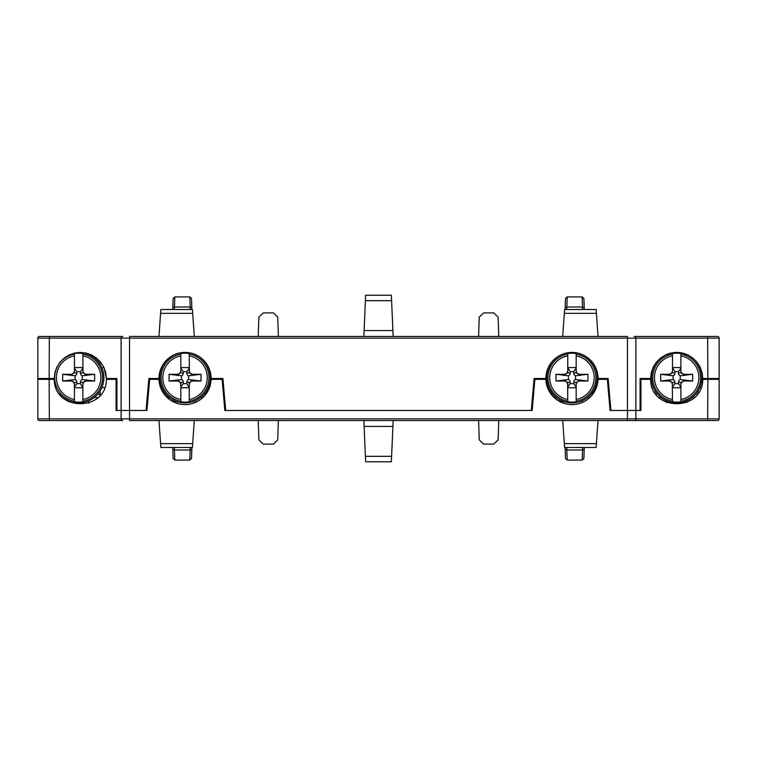 <?xml version="1.0" encoding="UTF-8"?>
<svg xmlns="http://www.w3.org/2000/svg" width="757" height="757" viewBox="0 0 757 757"><rect width="100%" height="100%" fill="white"/><g stroke="black" fill="none" stroke-linecap="round" stroke-linejoin="round"><path stroke-width="1.14" d="M116.076 393.64L116.076 410.464L116.076 378.5L116.076 379.342L106.387 379.342C106.652 411.799 54.002 411.799 54.267 379.342L37.85 379.342L37.85 378.5L54.249 378.5L54.901 372.699L56.832 367.183L59.945 362.243L64.071 358.118L69.01 355.005L74.527 353.084L80.327 352.421L86.128 353.084L91.635 355.005L96.584 358.118L100.709 362.243L103.823 367.183L105.743 372.699L106.396 378.5L116.919 378.5L116.919 410.464L146.082 410.464L148.874 378.5L158.97 378.5A26.079 26.079 0 0 1 185.049 352.421A26.079 26.079 0 0 1 211.118 378.5L222.899 378.5L225.69 410.464L531.31 410.464L534.101 378.5L545.882 378.5A26.079 26.079 0 0 1 571.951 352.421A26.079 26.079 0 0 1 598.03 378.5L608.126 378.5L610.918 410.464L635.88 410.464L635.88 338.124A1.684 1.684 0 0 0 634.196 336.449L710.738 336.449M532.777 393.64L534.101 378.5M717.466 420.551A1.684 1.684 0 0 0 719.15 418.876A1.684 1.684 0 0 1 717.466 420.551L634.196 420.551A1.684 1.684 0 0 0 635.88 418.876L635.88 410.464L640.081 410.464L640.081 378.5L650.604 378.5L651.257 372.699L653.177 367.183L656.291 362.243L660.416 358.118L665.365 355.005L670.872 353.084L676.673 352.421L682.473 353.084L687.99 355.005L692.929 358.118L697.055 362.243L700.168 367.183L702.099 372.699L702.751 378.5L719.15 378.5L719.15 379.342L702.733 379.342C702.998 411.799 650.348 411.799 650.613 379.342L640.924 379.342L640.924 378.5L640.924 410.464L640.924 393.64M640.924 410.464L610.076 410.464L607.36 379.342L598.021 379.342A26.079 26.079 0 0 1 571.951 404.579A26.079 26.079 0 0 1 545.892 379.342L534.877 379.342L532.152 410.464L224.848 410.464L222.123 379.342L211.108 379.342A26.079 26.079 0 0 1 185.049 404.579A26.079 26.079 0 0 1 158.979 379.342L149.64 379.342L146.924 410.464L129.532 410.464L129.532 338.124L719.15 338.124L719.15 418.876L121.12 418.876A1.684 1.684 0 0 0 122.804 420.551L39.534 420.551L122.804 420.551A1.684 1.684 0 0 1 121.12 418.876L37.85 418.876L37.85 338.124L121.12 338.124L121.12 418.876M46.262 336.449L122.804 336.449A1.684 1.684 0 0 0 121.12 338.124L129.532 338.124L129.532 336.449L627.468 336.449L627.468 420.551L634.196 420.551A1.684 1.684 0 0 0 635.88 418.876M717.466 336.449A1.684 1.684 0 0 1 719.15 338.124A1.684 1.684 0 0 0 717.466 336.449L634.196 336.449A1.684 1.684 0 0 1 635.88 338.124M39.534 336.449A1.684 1.684 0 0 0 37.85 338.124A1.684 1.684 0 0 1 39.534 336.449L49.328 336.449L49.148 378.5M121.12 338.124A1.684 1.684 0 0 1 122.804 336.449L49.328 336.449M222.899 378.5L224.223 393.64M160.853 309.528L160.588 313.341L192.685 313.341L192.41 309.528L160.853 309.528M194.294 336.449L192.685 313.341M160.588 313.341L158.97 336.449M564.59 309.528L564.315 313.341L596.412 313.341L596.147 309.528L564.59 309.528M564.315 313.341L562.706 336.449M278.406 336.449L277.734 317.098L273.381 312.896L263.247 312.896L258.894 317.098L258.222 336.449M598.03 336.449L596.412 313.341M146.356 410.464L146.356 407.938L147.142 407.938L146.356 407.938M610.644 407.938L609.858 407.938L610.644 407.938L610.644 410.464M478.594 336.449L479.266 317.098L483.619 312.896L493.753 312.896L498.106 317.098L498.778 336.449M700.452 367.798L702.751 378.5M104.106 367.798L106.396 378.5M224.848 410.464L225.69 410.464M707.549 378.5L707.454 379.342M715.365 379.342L716.207 378.5M49.546 379.342L49.451 378.5M40.793 378.5L41.635 379.342M206.898 392.722L206.406 391.095M205.828 394.236L204.57 393.649M202.829 397.567L200.548 397.567M214.903 379.342L214.903 378.5M155.185 378.5L155.185 379.342M163.682 391.095L163.19 392.722M165.528 393.649L164.26 394.236M167.259 397.567L169.54 397.567M174.952 400.784L174.952 402.544M195.136 402.544L195.136 400.784M164.856 362.518L164.856 361.997L164.856 362.518M185.011 352.421A25.236 25.236 0 0 0 159.812 377.658A25.236 25.236 0 0 0 183.563 402.847A25.236 25.236 0 0 0 210.105 380.62A25.236 25.236 0 0 0 185.077 352.421M189.25 401.759L189.25 399.507L189.25 401.759A24.47 24.47 0 0 1 180.838 401.759L180.838 399.507L180.838 401.759M180.838 353.557L180.838 355.809L180.838 353.557A24.47 24.47 0 0 1 189.25 353.557L189.392 372.718L193.035 375.406L193.035 374.299L201.021 374.299L188.597 375.775L188.597 379.55L201.021 381.026L193.035 381.026L193.035 379.91L189.392 382.597L189.25 384.84A3.813 3.785 -90 0 1 193.035 381.026M180.838 387.754L189.25 387.754L186.818 383.667L183.27 383.667L180.838 387.073L180.696 382.597L177.053 379.91L177.053 381.026L169.066 381.026L181.491 379.55L181.491 375.775L169.066 374.299L177.053 374.299L177.053 375.406L180.696 372.718L180.838 370.485A3.813 3.785 90 0 1 177.053 374.299M201.021 374.299L201.021 381.026M180.696 382.597L183.27 382.048L183.27 383.667M169.066 381.026L169.066 374.299M188.597 375.775A3.416 2.943 168 0 1 186.818 373.267L186.818 371.649L183.27 371.649L183.27 373.267A3.416 2.943 12 0 1 181.491 375.775M183.27 382.048A3.416 2.943 -12 0 0 181.491 379.55M188.597 379.55A3.416 2.943 -168 0 0 186.818 382.048L186.818 383.667M189.25 367.561L180.838 367.561M180.838 371.725L180.838 368.243L183.27 371.649M189.25 371.725L189.25 368.243L186.818 371.649M193.035 374.299A3.813 3.785 90 0 1 189.25 370.485M189.25 384.84L189.25 399.507A22.256 22.256 0 0 0 189.25 355.809L189.25 353.557M177.053 381.026A3.813 3.785 -90 0 1 180.838 384.84L180.838 383.6M189.25 387.073L189.25 383.6M180.838 370.485L180.838 355.809A22.256 22.256 0 0 0 180.838 399.507L180.838 384.84M53.425 378.5A25.236 25.236 0 0 0 53.463 379.342M58.97 393.46A25.236 25.236 0 0 0 100.35 390.536A25.236 25.236 0 0 0 79.476 352.44M82.854 401.759L82.854 399.507L82.854 401.759A24.47 24.47 0 0 1 74.441 401.759L74.441 399.507L74.441 401.759M74.441 353.557L74.441 355.809L74.441 353.557A24.47 24.47 0 0 1 82.854 353.557L82.986 372.718L86.639 375.406L86.639 374.299L94.625 374.299L82.191 375.775L82.191 379.55L94.625 381.026L86.639 381.026L86.639 379.91L82.986 382.597L82.854 384.84A3.813 3.785 -90 0 1 86.639 381.026M74.441 387.754L82.854 387.754L80.422 383.667L76.864 383.667L74.441 387.073L74.3 382.597L70.656 379.91L70.656 381.026L62.661 381.026L75.094 379.55L75.094 375.775L62.661 374.299L70.656 374.299L70.656 375.406L74.3 372.718L74.441 370.485A3.813 3.785 90 0 1 70.656 374.299M94.625 374.299L94.625 381.026M74.3 382.597L76.864 382.048L76.864 383.667M62.661 381.026L62.661 374.299M82.191 375.775A3.416 2.943 168 0 1 80.422 373.267L80.422 371.649L76.864 371.649L76.864 373.267A3.416 2.943 12 0 1 75.094 375.775M76.864 382.048A3.416 2.943 -12 0 0 75.094 379.55M82.191 379.55A3.416 2.943 -168 0 0 80.422 382.048L80.422 383.667M82.854 367.561L74.441 367.561M74.441 371.725L74.441 368.243L76.864 371.649M82.854 371.725L82.854 368.243L80.422 371.649M86.639 374.299A3.813 3.785 90 0 1 82.854 370.485M82.854 384.84L82.854 399.507A22.256 22.256 0 0 0 82.854 355.809L82.854 353.557M70.656 381.026A3.813 3.785 -90 0 1 74.441 384.84L74.441 383.6M82.854 387.073L82.854 383.6M74.441 370.485L74.441 355.809A22.256 22.256 0 0 0 74.441 399.507L74.441 384.84M701.909 377.658A25.236 25.236 0 0 0 678.158 352.469A25.236 25.236 0 0 0 651.616 374.696A25.236 25.236 0 0 0 672.235 402.497A25.236 25.236 0 0 0 701.909 377.658M672.471 353.557L672.471 355.809L672.471 353.557A24.47 24.47 0 0 1 680.884 353.557L680.884 355.809L680.884 353.557M680.884 401.759L680.884 399.507L680.884 401.759A24.47 24.47 0 0 1 672.471 401.759L672.33 382.597L668.686 379.91L668.686 381.026L660.691 381.026L673.124 379.55L673.124 375.775L660.691 374.299L668.686 374.299L668.686 375.406L672.33 372.718L672.471 370.485A3.813 3.785 90 0 1 668.686 374.299M680.884 367.561L672.471 367.561L674.894 371.649L678.452 371.649L680.884 368.243L681.016 372.718L684.669 375.406L684.669 374.299L692.655 374.299L680.221 375.775L680.221 379.55L692.655 381.026L684.669 381.026L684.669 379.91L681.016 382.597L680.884 384.84A3.813 3.785 -90 0 1 684.669 381.026M660.691 381.026L660.691 374.299M681.016 372.718L678.452 373.267L678.452 371.649M692.655 374.299L692.655 381.026M673.124 379.55A3.416 2.943 -12 0 1 674.894 382.048L674.894 383.667L678.452 383.667L678.452 382.048A3.416 2.943 -168 0 1 680.221 379.55M678.452 373.267A3.416 2.943 168 0 0 680.221 375.775M673.124 375.775A3.416 2.943 12 0 0 674.894 373.267L674.894 371.649M672.471 387.754L680.884 387.754M680.884 383.6L680.884 387.073L678.452 383.667M672.471 383.6L672.471 387.073L674.894 383.667M668.686 381.026A3.813 3.785 -90 0 1 672.471 384.84M672.471 370.485L672.471 355.809A22.256 22.256 0 0 0 672.471 399.507L672.471 401.759M684.669 374.299A3.813 3.785 90 0 1 680.884 370.485L680.884 371.725M672.471 368.243L672.471 371.725M680.884 384.84L680.884 399.507A22.256 22.256 0 0 0 680.884 355.809L680.884 370.485M88.739 353.822L88.739 354.531M94.152 357.749L96.12 357.749M100.511 361.997L100 364.221M98.164 361.666L99.583 360.928M100 391.095L100.511 395.003M100.208 395.372L98.164 393.649M98.117 397.567L94.152 397.567M108.506 379.342L108.506 378.5M68.546 400.784L68.546 401.768M88.739 403.178L88.739 400.784M661.164 397.567L658.883 397.567M655.316 391.095L654.824 392.722M657.152 393.649L655.884 394.236M646.819 378.5L646.819 379.342M653.48 367.713L652.931 367.713M692.182 397.567L694.462 397.567M697.462 394.236L696.194 393.649M698.531 392.722L698.03 391.095M706.536 379.342L706.536 378.5M696.856 362.518L696.856 361.997M686.769 402.544L686.769 400.784M666.576 400.784L666.576 402.544M571.923 352.421A25.236 25.236 0 0 0 567.523 402.497A25.236 25.236 0 0 0 597.188 377.658A25.236 25.236 0 0 0 571.989 352.421M567.75 353.557L567.75 355.809L567.75 353.557A24.47 24.47 0 0 1 576.162 353.557L576.162 355.809L576.162 353.557M576.162 401.759L576.162 399.507L576.162 401.759A24.47 24.47 0 0 1 567.75 401.759L567.608 382.597L563.965 379.91L563.965 381.026L555.979 381.026L568.403 379.55L568.403 375.775L555.979 374.299L563.965 374.299L563.965 375.406L567.608 372.718L567.75 370.485A3.813 3.785 90 0 1 563.965 374.299M576.162 367.561L567.75 367.561L570.182 371.649L573.73 371.649L576.162 368.243L576.304 372.718L579.947 375.406L579.947 374.299L587.934 374.299L575.509 375.775L575.509 379.55L587.934 381.026L579.947 381.026L579.947 379.91L576.304 382.597L576.162 384.84A3.813 3.785 -90 0 1 579.947 381.026M555.979 381.026L555.979 374.299M576.304 372.718L573.73 373.267L573.73 371.649M587.934 374.299L587.934 381.026M568.403 379.55A3.416 2.943 -12 0 1 570.182 382.048L570.182 383.667L573.73 383.667L573.73 382.048A3.416 2.943 -168 0 1 575.509 379.55M573.73 373.267A3.416 2.943 168 0 0 575.509 375.775M568.403 375.775A3.416 2.943 12 0 0 570.182 373.267L570.182 371.649M567.75 387.754L576.162 387.754M576.162 383.6L576.162 387.073L573.73 383.667M567.75 383.6L567.75 387.073L570.182 383.667M563.965 381.026A3.813 3.785 -90 0 1 567.75 384.84M567.75 370.485L567.75 355.809A22.256 22.256 0 0 0 567.75 399.507L567.75 401.759M579.947 374.299A3.813 3.785 90 0 1 576.162 370.485L576.162 371.725M567.75 368.243L567.75 371.725M576.162 384.84L576.162 399.507A22.256 22.256 0 0 0 576.162 355.809L576.162 370.485M116.076 407.323A1.684 1.684 0 0 1 116.919 407.096M63.503 397.841L63.503 398.419M224.555 407.096L225.397 407.096M191.89 309.528L191.512 298.532L189.827 296.914L174.791 296.914L173.107 298.532L172.795 307.645L174.46 307.001L174.81 296.914M189.808 296.914L190.215 309.528M174.413 309.528L174.46 307.001M174.498 307.001L190.121 307.001M190.168 307.001L191.824 307.645M172.728 447.472L173.107 458.468L174.791 460.086L189.827 460.086L191.512 458.468L191.89 447.472M172.88 451.74L172.795 449.355L174.498 449.999L174.413 447.472M190.215 447.472L190.121 449.999L174.498 449.999M190.121 449.999L191.824 449.355M172.795 307.645L172.728 309.528M363.833 420.551L364.098 426.446L392.902 426.446L393.167 420.551M392.902 426.446L391.606 456.31L365.394 456.31L364.098 426.446M391.606 456.31L391.36 461.77L365.64 461.77L365.394 456.31M584.272 309.528L583.893 298.532L582.209 296.914L567.173 296.914L565.488 298.532L565.176 307.645L566.832 307.001L567.192 296.914M582.19 296.914L582.587 309.528M566.785 309.528L566.832 307.001M566.879 307.001L582.502 307.001M582.54 307.001L584.205 307.645M565.11 447.472L565.488 458.468L567.173 460.086L582.209 460.086L583.893 458.468L584.272 447.472M565.176 449.355L566.879 449.999L566.785 447.472M582.587 447.472L582.502 449.999L566.879 449.999M582.502 449.999L584.205 449.355L584.12 451.74M565.176 307.645L565.11 309.528L565.176 307.645M531.603 407.096L532.445 407.096M640.081 407.096A1.684 1.684 0 0 1 640.924 407.323M498.778 420.551L498.106 439.902L493.753 444.104L483.619 444.104L479.266 439.902L478.594 420.551M564.315 443.659L564.59 447.472L596.147 447.472L596.412 443.659L564.315 443.659L562.706 420.551M158.97 420.551L160.853 447.472L192.41 447.472L192.685 443.659L160.588 443.659M192.685 443.659L194.294 420.551M598.03 420.551L596.412 443.659M710.738 420.551L129.532 420.551L129.532 410.464L121.12 410.464L129.106 410.464M37.85 418.876A1.684 1.684 0 0 0 39.534 420.551A1.684 1.684 0 0 1 37.85 418.876M116.076 410.464L121.12 410.464M278.406 420.551L277.734 439.902L273.381 444.104L263.247 444.104L258.894 439.902L258.222 420.551M531.31 410.464L532.152 410.464M635.88 410.464L627.894 410.464M208.516 389.846L205.232 395.003C202.261 398.901 197.776 401.797 191.776 403.689M164.856 395.003L161.572 389.846M178.311 403.689L170.136 399.885L164.875 395.022M595.428 389.846L592.144 395.003C589.173 398.901 584.688 401.797 578.689 403.689M565.224 403.689L557.038 399.885L551.787 395.022M551.768 395.003L548.484 389.846M556.452 397.567L554.171 397.567M550.594 391.095L550.102 392.722M552.43 393.649L551.172 394.236M542.097 378.5L542.097 379.342M587.46 397.567L589.741 397.567M592.74 394.236L591.472 393.649M593.81 392.722L593.318 391.095M601.815 379.342L601.815 378.5M592.144 361.997L592.144 362.518L592.144 361.997M582.048 402.544L582.048 400.784M561.864 400.784L561.864 402.544M393.167 336.449L392.902 330.554L364.098 330.554L363.833 336.449M364.098 330.554L365.394 300.69L391.606 300.69L392.902 330.554M365.394 300.69L365.64 295.23L391.36 295.23L391.606 300.69M707.672 336.449L707.852 378.5M208.232 367.713L208.781 367.713M209.481 387.603L208.232 387.603M161.307 367.713L161.856 367.713M161.856 387.603L160.607 387.603M189.25 354.096A23.931 23.931 0 0 1 189.25 401.219M180.838 401.219A23.931 23.931 0 0 1 180.838 354.096M186.818 373.267L189.392 372.718M186.818 382.048L189.392 382.597M183.27 373.267L180.696 372.718M82.854 354.096A23.931 23.931 0 0 1 82.854 401.219M74.441 401.219A23.931 23.931 0 0 1 74.441 354.096M80.422 373.267L82.986 372.718M80.422 382.048L82.986 382.597M76.864 373.267L74.3 372.718M672.471 401.219A23.931 23.931 0 0 1 672.471 354.096M680.884 354.096A23.931 23.931 0 0 1 680.884 401.219M674.894 382.048L672.33 382.597M674.894 373.267L672.33 372.718M678.452 382.048L681.016 382.597M101.835 367.713L104.069 367.713M104.759 387.603L101.835 387.603M653.48 387.603L652.241 387.603M701.105 387.603L699.865 387.603M699.865 367.713L700.414 367.713M567.75 401.219A23.931 23.931 0 0 1 567.75 354.096M576.162 354.096A23.931 23.931 0 0 1 576.162 401.219M570.182 382.048L567.608 382.597M570.182 373.267L567.608 372.718M573.73 382.048L576.304 382.597M174.81 460.086L174.46 449.999M190.168 449.999L189.808 460.086M567.192 460.086L566.832 449.999M582.54 449.999L582.19 460.086M49.328 420.551L49.148 379.342M707.672 420.551L707.852 379.342M548.768 387.603L547.519 387.603M548.219 367.713L548.768 367.713M596.393 387.603L595.144 387.603M595.144 367.713L595.693 367.713M154.769 378.5L154.769 379.342M602.231 379.342L602.231 378.5"/></g></svg>
